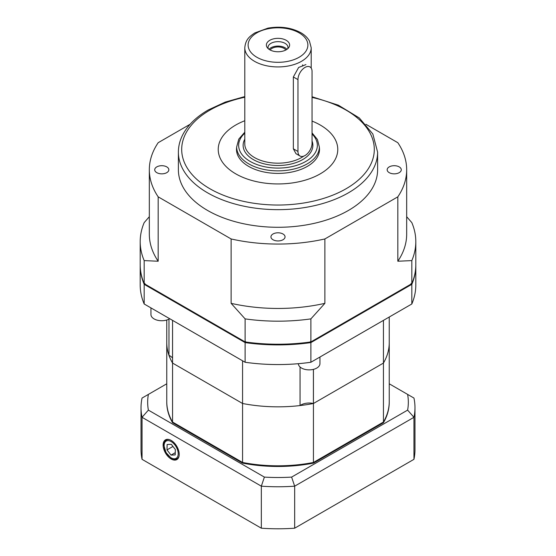 <?xml version="1.0" encoding="UTF-8"?>
<svg xmlns="http://www.w3.org/2000/svg" width="556" height="556" viewBox="0 0 556 556"><rect width="100%" height="100%" fill="white"/><g stroke="black" fill="none" stroke-linecap="round" stroke-linejoin="round"><path stroke-width="0.83" d="M313.41 369.372L313.41 403.496A111.242 64.225 0 0 0 313.438 403.489L313.438 462.46L383.445 422.039L383.445 363.068L313.438 403.489A111.242 64.225 180 0 1 242.562 403.489L172.555 363.068L172.555 422.039A111.242 64.225 180 0 1 166.758 401.585A111.242 64.225 0 0 0 172.555 422.039L242.562 462.46L172.555 422.039L172.555 422.72L242.562 463.134A111.242 64.225 0 0 0 313.438 463.134L383.445 422.72A111.242 64.225 0 0 0 389.242 402.259L389.242 401.585A111.242 64.225 180 0 1 383.445 422.039L313.438 462.46A111.242 64.225 180 0 1 242.562 462.46L242.562 403.489A111.242 64.225 0 0 0 300.059 405.56L300.059 367.009M389.242 317.024L389.242 342.614A111.242 64.225 180 0 1 383.445 363.068A111.242 64.225 0 0 0 389.242 342.614L389.242 401.585A111.242 64.225 0 0 1 383.445 422.039L383.445 422.72M164.736 315.857L172.548 320.353L172.548 363.054A111.242 64.225 0 0 0 172.555 363.068A111.242 64.225 180 0 1 166.758 342.614A111.242 64.225 0 0 0 168.968 355.353L168.968 319.13M389.228 166.89A7.054 4.073 0 0 0 387.164 169.768A7.054 4.073 0 0 0 394.218 173.847A7.054 4.073 0 0 0 401.279 169.768A7.054 4.073 0 0 0 396.921 166.008A7.054 4.073 0 0 0 389.228 166.89M156.792 166.89A7.054 4.073 0 0 0 154.721 169.768A7.054 4.073 0 0 0 161.782 173.847A7.054 4.073 0 0 0 168.836 169.768A7.054 4.073 0 0 0 164.479 166.008A7.054 4.073 0 0 0 156.792 166.89M273.01 239.747A7.054 4.073 0 0 0 280.704 240.637A7.054 4.073 0 0 0 285.054 236.87A7.054 4.073 0 0 0 278 232.797A7.054 4.073 0 0 0 270.946 236.87A7.054 4.073 0 0 0 273.01 239.747M320.263 173.84A59.77 34.507 180 0 1 255.128 181.319A59.77 34.507 180 0 1 218.23 149.439A59.77 34.507 180 0 1 244.793 120.742A59.77 34.507 0 0 0 218.23 149.439A59.77 34.507 0 0 0 235.737 173.84A59.77 34.507 0 0 0 300.872 181.319A59.77 34.507 0 0 0 337.77 149.439A59.77 34.507 180 0 1 320.263 173.84M312.048 121.076A59.77 34.507 180 0 1 337.77 149.439A59.77 34.507 0 0 0 312.048 121.076M178.386 152.149A99.614 57.511 180 0 0 239.879 205.282A99.614 57.511 180 0 0 348.438 192.814A99.614 57.511 180 0 0 377.614 152.149L377.614 169.768A99.614 57.511 180 0 1 348.438 210.439A99.614 57.511 180 0 1 239.879 222.907A99.614 57.511 180 0 1 178.386 169.768L178.386 152.149C178.4 146.304 179.796 140.619 182.583 135.101C187.636 125.322 196.192 116.941 208.25 109.963L225.284 102.082L244.793 96.57M406.672 216.694L411.822 222.629A137.805 79.557 180 0 1 415.805 241.617L415.805 264.663A137.805 79.557 180 0 1 411.822 283.65L310.887 341.926A137.805 79.557 180 0 1 245.113 341.926L144.178 283.65A137.805 79.557 180 0 1 140.195 264.663L140.195 241.617A137.805 79.557 180 0 1 144.178 222.629L149.328 216.694M144.178 283.65L144.178 260.604A137.805 79.557 180 0 1 140.195 241.617M310.887 341.926L310.887 318.88A137.805 79.557 180 0 1 245.113 318.88L245.113 341.926M415.805 241.617A137.805 79.557 180 0 1 411.822 260.604L411.822 283.65M144.178 260.604L158.175 261.23A128.672 74.289 180 0 1 149.328 234.166L149.328 169.768A128.672 74.289 180 0 1 158.175 142.704L190.103 124.273M310.887 318.88L324.878 303.347A128.672 74.289 180 0 1 231.122 303.347L245.113 318.88M365.897 124.273L397.825 142.704A128.672 74.289 180 0 1 406.672 169.768L406.672 234.166A128.672 74.289 180 0 1 397.825 261.23L411.822 260.604M158.175 261.23L158.175 196.838A128.672 74.289 180 0 1 149.328 169.768M324.878 303.347L324.878 238.955A128.672 74.289 180 0 1 231.122 238.955L231.122 303.347M406.672 169.768A128.672 74.289 180 0 1 397.825 196.838L397.825 261.23M158.175 196.838L231.122 238.955M324.878 238.955L397.825 196.838M236.661 147.298A41.505 23.964 0 0 0 236.495 149.439A41.505 23.964 0 0 0 248.65 166.383A41.505 23.964 0 0 0 293.881 171.575A41.505 23.964 0 0 0 319.505 149.439A41.505 23.964 0 0 0 319.339 147.298M287.674 48.768A9.959 5.755 0 0 0 287.959 47.399A9.959 5.755 0 0 0 278 41.651A9.959 5.755 0 0 0 268.041 47.399A9.959 5.755 0 0 0 268.326 48.768M269.785 49.797A11.62 6.707 180 0 1 267.394 47.795A11.62 6.707 180 0 1 278 38.343A11.62 6.707 180 0 1 288.606 47.795A11.62 6.707 180 0 1 269.785 49.797M285.853 49.998A8.465 4.886 0 0 0 278 46.94A8.465 4.886 0 0 0 270.146 49.998M286.965 49.324A9.959 5.755 0 0 0 278 46.078A9.959 5.755 0 0 0 269.034 49.324M305.925 64.586L298.621 67.484L293.353 76.964L293.353 148.813L295.966 153.685L300.025 156.027A9.959 5.755 120 0 0 307.697 153.359A9.959 5.755 120 0 0 312.048 143.337L312.048 71.488A9.959 5.755 120 0 0 309.984 66.928A9.959 5.755 120 0 0 302.304 69.597A9.959 5.755 120 0 0 297.96 79.619L297.96 151.468A9.959 5.755 120 0 0 300.025 156.027M302.652 66.067A9.959 5.755 120 0 0 302.568 64.837M313.438 369.365L313.438 403.489L383.445 363.068L383.445 320.367L322.223 355.715M313.41 403.496A11.62 6.707 0 0 0 300.059 405.56M172.548 358.14A11.62 6.707 0 0 0 168.968 355.353M172.555 363.068L242.562 403.489L242.562 360.788L172.555 320.367L172.555 363.068M411.072 283.407L411.822 284.331L310.887 342.6A137.805 79.557 180 0 1 245.113 342.6L144.178 284.331A137.805 79.557 180 0 1 140.195 265.344L140.195 284.999A137.805 79.557 0 0 0 144.178 303.986L245.113 362.262A137.805 79.557 0 0 0 310.887 362.262L411.822 303.986A137.805 79.557 0 0 0 415.805 284.999L415.805 265.344A137.805 79.557 180 0 1 411.822 284.331L411.822 303.986M144.928 283.407L144.178 284.331L144.178 303.986M245.537 341.495L245.113 342.6L245.113 362.262M310.463 341.495L310.887 342.6L310.887 362.262M171.165 459.006A11.384 6.575 -120 0 0 177.03 459.464A11.384 6.575 -120 0 0 176.857 446.419A11.384 6.575 -120 0 0 165.653 439.747A11.384 6.575 -120 0 0 163.679 448.81A11.384 6.575 -120 0 0 171.165 459.006M242.562 463.134L242.562 462.46A111.242 64.225 0 0 0 313.438 462.46L313.438 463.134M407.617 394.406L413.956 398.061A136.971 79.084 180 0 1 414.971 407.68L414.971 449.707A136.971 79.084 180 0 1 413.956 459.325L413.956 417.306L294.666 486.173L294.666 528.2A136.971 79.084 180 0 1 261.334 528.2L261.334 486.173L142.044 417.306L142.044 459.325A136.971 79.084 180 0 1 141.029 449.707L141.029 407.68A136.971 79.084 180 0 1 142.044 398.061L148.382 394.406A130.333 75.248 0 0 0 148.382 410.119L264.392 477.097A130.333 75.248 0 0 0 291.608 477.097L407.617 410.119A130.333 75.248 0 0 0 407.617 394.406L389.242 383.793M261.334 528.2L142.044 459.325M413.956 459.325L294.666 528.2M148.382 410.119L142.044 417.306A136.971 79.084 180 0 1 141.029 407.68M291.608 477.097L294.666 486.173A136.971 79.084 180 0 1 261.334 486.173L264.392 477.097M414.971 407.68A136.971 79.084 180 0 1 413.956 417.306L407.617 410.119M166.758 383.793L148.382 394.406M166.758 320.02L166.758 402.259A111.242 64.225 0 0 0 172.555 422.72M175.209 454.912L175.342 449.512L171.297 444.307L167.127 444.501L166.995 449.901L171.033 455.107L175.209 454.912M175.265 452.667L171.033 455.107M172.965 446.454L166.995 449.901M319.943 357.028L319.943 363.652A10.793 6.227 180 0 1 313.786 369.274A10.793 6.227 180 0 1 302.332 368.475A10.793 6.227 180 0 1 298.363 363.687M169.691 318.713A10.793 6.227 180 0 1 157.821 320.319A10.793 6.227 180 0 1 150.94 314.508L150.94 307.892M244.793 97.251A96.299 55.593 0 0 0 209.911 110.123A96.299 55.593 0 0 0 220.183 193.898A96.299 55.593 0 0 0 362.38 176.224A96.299 55.593 0 0 0 312.048 97.432M312.048 132.891L317.441 139.514L319.339 146.999A41.339 23.866 180 0 1 293.818 169.045A41.339 23.866 180 0 1 248.768 163.874A41.339 23.866 180 0 1 236.661 146.999L238.788 139.09L244.793 132.189M244.793 133.183A39.351 22.72 0 0 0 250.179 161.435A39.351 22.72 0 0 0 301.977 163.381A39.351 22.72 0 0 0 312.048 133.982M244.793 47.767C245.62 39.198 249.7 36.439 254.745 32.964L267.978 28.127C280.398 26.021 291.42 27.591 301.046 32.839C304.82 35.049 307.621 37.773 309.428 41.005L311.207 47.767A33.207 19.168 180 0 1 290.705 65.476A33.207 19.168 180 0 1 254.523 61.32A33.207 19.168 180 0 1 244.793 47.767L244.793 144.011A33.207 19.168 0 0 0 254.523 157.57A33.207 19.168 0 0 0 303.715 156.146M312.048 141.029A34.868 20.127 180 0 1 294.756 163.019A34.868 20.127 180 0 1 253.348 159.607A34.868 20.127 180 0 1 244.793 139.229M256.865 57.254A29.885 17.257 0 0 0 306.863 49.519A29.885 17.257 0 0 0 270.265 28.391A29.885 17.257 0 0 0 256.865 57.254M297.96 151.468L293.353 148.813M297.96 79.619L293.353 76.964M179.039 456.184A10.793 6.234 60 0 1 177.149 458.714C175.849 459.68 173.847 459.471 171.123 458.095L166.022 452.605L163.881 445.398C163.568 443.507 164.395 441.721 166.355 440.018A10.793 6.234 60 0 1 169.49 439.643M170.97 457.727A9.959 5.755 -120 0 0 177.364 449.415A9.959 5.755 -120 0 0 165.167 441.978A9.959 5.755 -120 0 0 170.97 457.727M377.614 152.149L372.854 134.024L359.28 117.935L338.382 105.188L312.048 96.744M236.661 146.999L236.661 151.579M319.339 146.999L319.339 151.579M311.207 47.767L311.207 68.124M177.149 458.714L178.379 458.005M166.355 440.018L167.585 439.309"/></g></svg>
